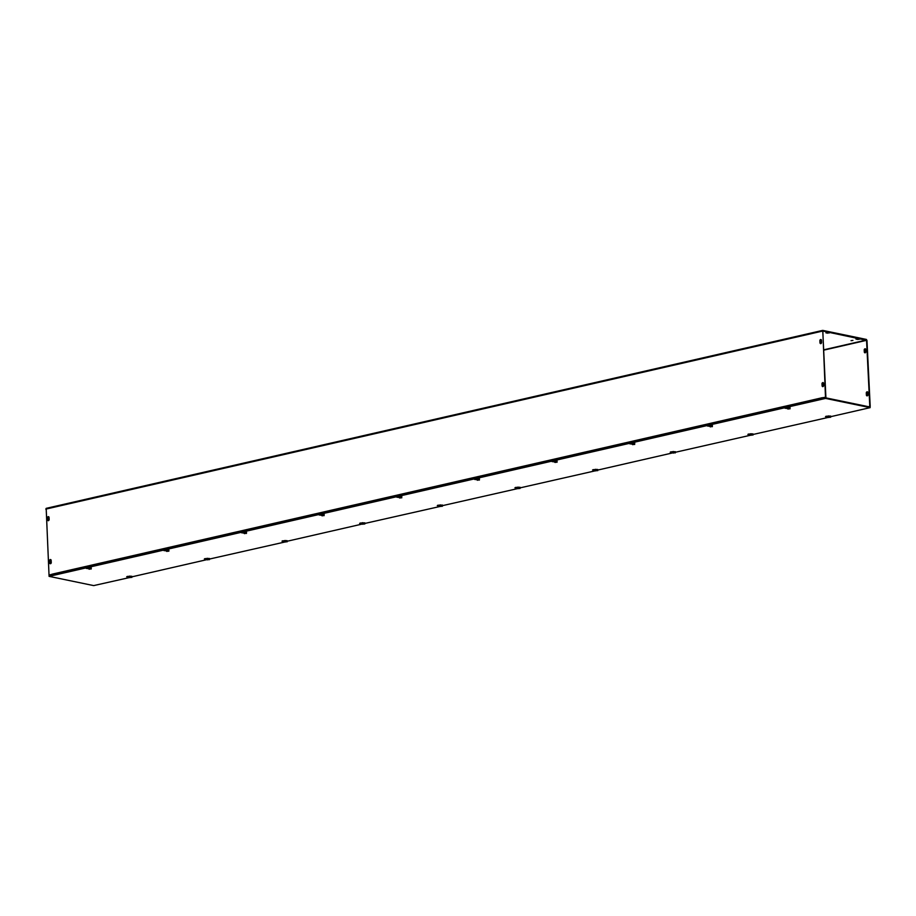 <?xml version="1.0" encoding="UTF-8"?>
<svg xmlns="http://www.w3.org/2000/svg" width="916" height="916" viewBox="0 0 916 916"><rect width="100%" height="100%" fill="white"/><g stroke="black" fill="none" stroke-linecap="round" stroke-linejoin="round"><path stroke-width="1.37" d="M822.866 398.403L821.927 398.174M867.91 392.563L868.013 394.624A1.065 0.801 101.7 0 1 866.387 395.002L866.296 392.93A1.065 0.801 101.7 0 1 867.91 392.563M867.509 391.785A1.065 0.801 -78.3 0 0 866.696 393.01L866.799 395.082A1.065 0.801 -78.3 0 0 867.2 395.861M50.758 559.63A1.065 0.801 -78.3 0 0 49.945 560.867L50.048 562.939A1.065 0.801 -78.3 0 0 50.449 563.718M49.636 562.859L49.533 560.787A1.065 0.801 101.7 0 1 51.159 560.409L51.262 562.481A1.065 0.801 101.7 0 1 49.636 562.859L50.048 562.939M823.598 383.38L823.702 385.453A1.065 0.801 101.7 0 1 822.087 385.819L821.984 383.747A1.065 0.801 101.7 0 1 823.598 383.38M823.198 382.602A1.065 0.801 -78.3 0 0 822.385 383.838L822.488 385.911A1.065 0.801 -78.3 0 0 822.889 386.678M865.414 348.801A1.065 0.801 -78.3 0 0 864.59 350.026L864.693 352.099A1.065 0.801 -78.3 0 0 865.093 352.878M865.906 351.641A1.065 0.801 101.7 0 1 864.292 352.019L864.189 349.946A1.065 0.801 101.7 0 1 865.803 349.58L865.906 351.641M49.155 519.498A1.065 0.801 101.7 0 1 47.54 519.876L47.437 517.803A1.065 0.801 101.7 0 1 49.052 517.425L49.155 519.498M48.651 516.658A1.065 0.801 -78.3 0 0 47.838 517.884L47.941 519.956A1.065 0.801 -78.3 0 0 48.342 520.735M821.595 342.47A1.065 0.801 101.7 0 1 819.98 342.836L819.877 340.763A1.065 0.801 101.7 0 1 821.503 340.397L821.595 342.47M821.102 339.618A1.065 0.801 -78.3 0 0 820.289 340.855L820.393 342.928A1.065 0.801 -78.3 0 0 820.782 343.706M825.992 332.909L829.232 332.955L825.98 332.623M826.908 332.497L828.041 332.623M857.788 338.794L859.414 339.206L857.548 339.447L855.922 339.023L857.788 338.794M857.09 338.748L858.223 338.874M852.922 340.431L851.056 340.66L852.922 340.431M53.38 574.756L53.059 573.954L821.434 397.91M53.059 573.943L49.029 575.134L46.178 508.357L822.488 330.47M821.434 397.853L825.888 397.269L822.774 331.02L866.559 340.328L823.587 350.187M868.815 406.761L870.2 406.441L866.971 340.42L866.353 339.424L822.797 330.401L825.488 397.189L821.446 398.105M53.151 574.366L49.029 575.134M868.402 406.681L869.799 406.361L866.559 340.328M787.657 408.525L785.035 408.204L787.794 407.586M785.573 407.872L789.993 407.883M710.014 426.318L707.381 425.997L710.152 425.379M707.919 425.665L712.35 425.677M632.372 444.111L629.739 443.802L632.509 443.172M630.277 443.459L634.696 443.47M554.718 461.904L552.096 461.595L554.856 460.966M552.634 461.263L557.054 461.263M477.076 479.698L474.454 479.389L477.213 478.759M474.992 479.057L479.411 479.057M399.433 497.502L396.8 497.182L399.571 496.564M397.338 496.85L399.239 496.896M321.779 515.296L319.157 514.975L321.928 514.357M319.695 514.643L324.115 514.643M244.137 533.089L241.515 532.769L244.274 532.15M242.053 532.436L246.473 532.448M166.494 550.882L163.861 550.562L166.632 549.943M164.399 550.23L168.83 550.241M828.27 416.895L825.522 416.597L828.682 415.933M826.06 416.265L830.606 416.288M750.628 434.688L747.88 434.39L751.028 433.737M748.418 434.058L752.963 434.081M672.985 452.481L670.237 452.183L673.386 451.531M670.775 451.851L675.321 451.886M595.343 470.286L592.583 469.977L595.743 469.324M593.121 469.645L597.679 469.679M517.689 488.079L514.941 487.77L518.101 487.117M515.479 487.438L520.116 487.301L520.013 488.48L518.044 488.583M440.046 505.872L437.298 505.563L440.459 504.911M437.837 505.231L442.474 505.094L442.371 506.273L440.39 506.376L441.672 506.021M362.404 523.666L359.656 523.368L362.805 522.704M360.194 523.036L364.74 523.059M284.762 541.459L282.002 541.161L285.162 540.509M282.54 540.829L287.086 540.852M207.108 559.252L204.36 558.955L207.508 558.302M204.898 558.623L209.443 558.657M88.852 568.676L86.218 568.367L88.989 567.737M86.757 568.023L91.176 568.034M129.465 577.057L126.717 576.748L129.866 576.095M127.255 576.416L131.801 576.45M131.091 577.206L93.672 585.599L49.086 576.359L825.545 398.414L870.131 407.643L830.572 416.711M870.131 407.643L870.108 407.036L825.511 397.796L49.063 575.752L49.086 576.359M825.511 397.796L825.545 398.414M829.896 417.043L752.929 434.505M752.254 434.837L675.275 452.298M673.008 452.825L597.633 470.103M596.957 470.435L519.99 487.896M519.315 488.228L442.336 505.689M440.024 505.437L442.107 505.071L440.012 505.254L440.058 506.205L442.039 506.021L364.694 523.483M362.427 524.009L287.051 541.276M286.559 541.631L209.409 559.069M207.131 559.596L131.755 576.874M129.797 577.584L131.377 577.195M131.526 576.256L130.37 576.221L131.435 576.759M131.274 577.217L129.809 577.561M131.595 577.229L129.82 577.641M131.744 576.496L131.79 577.458M129.374 576.565L130.37 576.221L129.431 576.427L129.477 577.389L131.457 577.206M131.469 577.252L129.935 577.607M131.515 577.263L130.026 577.504M129.316 576.53L131.904 576.324M130.37 576.221L130.416 577.172M88.76 568.149L90.902 567.84L88.818 568.023L89.058 569.191L90.753 568.779M89.173 569.168L90.466 568.79M90.65 568.802L89.196 569.145M90.97 568.813L89.196 569.225M91.234 568L91.165 569.042M90.856 568.847L89.31 569.202M88.863 568.973L90.833 568.79M90.89 568.859L89.402 569.088M89.745 567.805L89.791 568.756M91.268 567.863L88.657 568M207.027 558.771L209.169 558.462L207.085 558.634L207.325 559.813L209.02 559.401M208.917 559.424L207.463 559.768M207.44 559.79L208.734 559.413M209.237 559.436L207.463 559.836M209.386 558.703L209.432 559.665M207.131 559.584L209.1 559.401M207.669 559.71L209.237 559.504L207.577 559.813M206.959 558.737L209.558 558.531M208.012 558.428L208.058 559.378M166.472 550.401L168.544 550.047L166.46 550.218L166.701 551.398L168.395 550.985M168.613 551.02L166.838 551.432M168.887 550.195L168.807 551.249M168.498 551.043L166.952 551.398M166.506 551.18L168.475 550.997M168.533 551.054L167.044 551.295M167.399 550.012L167.445 550.963M168.922 550.069L166.3 550.195M286.88 541.642L285.105 542.043M287.155 540.818L287.074 541.86M286.811 540.658L285.655 540.623L286.834 541.116M284.739 541.024L285.655 540.623L284.727 540.841L284.773 541.791L286.742 541.608M286.765 541.665L285.219 542.02M286.8 541.677L285.311 541.917M285.655 540.623L285.7 541.585M287.177 540.692L284.544 540.772M244.045 532.562L246.198 532.253L244.103 532.425L244.354 533.604L246.049 533.192M246.267 533.226L244.492 533.639M246.415 532.494L246.461 533.456M244.148 533.375L246.129 533.204L244.606 533.604M246.186 533.261L244.698 533.501M245.041 532.219L245.087 533.169M246.576 532.322L243.919 532.368M364.213 523.837L362.747 524.25L364.018 523.815M362.381 523.231L364.454 522.864L362.37 523.047L362.61 524.227L364.27 523.837M364.522 523.849L362.747 524.25M364.797 523.025L364.728 524.067M362.415 523.998L364.385 523.815M364.408 523.872L362.862 524.227M364.454 523.883L362.965 524.124M363.309 522.83L363.354 523.78M364.843 522.853L362.186 522.979M321.699 514.769L323.84 514.448L321.756 514.632L321.997 515.811L323.692 515.399M322.111 515.788L323.405 515.399M323.588 515.422L322.123 515.765M323.909 515.433L322.134 515.834M324.058 514.7L324.104 515.651M322.34 515.708L323.909 515.502L322.249 515.811M321.802 515.582L323.772 515.399M322.684 514.414L322.73 515.376M324.218 514.437L321.573 514.563M441.856 506.044L440.401 506.456M440.607 506.33L442.176 506.124L440.516 506.434M440.951 505.037L440.997 505.987M442.485 505.06L439.84 505.185M401.231 497.628L399.777 498.041L401.3 497.64M399.41 497.022L401.723 496.896L399.399 496.838L399.445 497.789M401.551 497.64L399.777 498.041M401.7 496.907L401.746 497.857M401.437 497.663L399.891 498.018M401.471 497.674L399.983 497.915M399.342 496.976L401.758 496.85M400.326 496.621L400.372 497.571M401.849 496.69L399.239 496.815M518.021 488.606L519.601 488.217M519.498 488.239L518.044 488.663M519.75 487.278L518.593 487.243L519.773 487.736M517.666 487.644L518.593 487.243L517.666 487.461L517.712 488.411L519.681 488.228M518.25 488.526L519.819 488.32L518.158 488.64M518.593 487.243L518.639 488.194M520.116 487.301L517.483 487.392M478.885 479.835L477.419 480.167M477.053 479.228L479.377 479.091L477.041 479.045L477.087 479.995M479.194 479.847L477.419 480.247M479.354 479.114L479.4 480.064M479.079 479.87L477.534 480.224M477.396 480.19L478.942 479.835M479.114 479.881L477.637 480.121M477.98 478.828L478.026 479.778M479.503 478.896L476.881 479.022M595.663 470.813L597.243 470.423M597.152 470.446L595.686 470.79M597.461 470.458L595.686 470.87M597.736 469.633L597.656 470.687M597.392 469.484L596.247 469.45L597.415 469.942M595.32 469.839L596.247 469.45L595.308 469.656L595.354 470.618L597.324 470.435M597.347 470.481L595.801 470.835M597.381 470.492L595.892 470.732M596.247 469.45L596.293 470.4M597.77 469.507L595.125 469.599M554.638 461.378L556.779 461.069L554.684 461.252L554.936 462.42L556.63 462.007M555.05 462.397L556.344 462.019M556.527 462.03L555.062 462.374M556.848 462.042L555.073 462.454M556.997 461.32L557.043 462.271M555.279 462.317L556.848 462.122L555.188 462.431M554.73 462.202L556.71 462.019M555.623 461.034L555.668 461.985M557.146 461.103L554.512 461.275M672.962 452.046L675.046 451.691L672.951 451.863L673.203 453.042L674.611 452.641M675.115 452.664L673.34 453.077M675.378 451.84L675.31 452.893M672.997 452.813L674.977 452.641M674.989 452.687L673.455 453.042M675.035 452.699L673.546 452.939M673.89 451.657L673.936 452.607M675.413 451.714L672.768 451.806M632.28 443.584L634.422 443.275L632.338 443.447L632.578 444.626L634.273 444.214M632.693 444.603L633.987 444.226M634.17 444.237L632.716 444.581M634.49 444.249L632.716 444.661M634.639 443.527L634.685 444.478M632.922 444.523L634.49 444.317L632.83 444.626M632.383 444.409L634.353 444.226M633.265 443.241L633.311 444.191M634.788 443.298L632.154 443.39M750.96 435.226L752.54 434.837M752.689 433.886L751.532 433.852L752.597 434.402M752.437 434.86L750.983 435.203M752.757 434.871L750.983 435.272M752.906 434.138L752.952 435.089M750.548 434.207L751.532 433.852L750.605 434.07L750.651 435.02L752.62 434.837M752.643 434.894L751.097 435.249M752.677 434.905L751.189 435.146M751.532 433.852L751.578 434.814M753.078 433.966L750.422 434.001M709.992 425.837L712.064 425.482L709.98 425.654L710.221 426.833L711.915 426.421M712.133 426.455L710.358 426.867M712.408 425.631L712.327 426.684M710.026 426.616L711.995 426.432L710.472 426.833M712.053 426.49L710.564 426.73M710.919 425.448L710.965 426.398M712.43 425.505L709.82 425.631M828.602 417.421L830.182 417.043M830.331 416.093L829.175 416.059L830.24 416.608M830.079 417.066L828.625 417.41M830.4 417.078L828.625 417.478M830.549 416.345L830.594 417.295M828.19 416.414L829.175 416.059L828.247 416.276L828.293 417.227L830.262 417.043M828.831 417.353L830.4 417.146L828.74 417.456M829.175 416.059L829.22 417.009M830.72 416.082L828.064 416.207M787.634 408.044L789.718 407.689L787.623 407.86L787.875 409.04L789.569 408.628M789.466 408.65L788.012 409.063L789.283 408.628M789.775 408.662L788.012 409.063M790.05 407.838L789.981 408.891M789.661 408.685L788.126 409.04M787.668 408.811L789.649 408.628M789.707 408.696L788.218 408.937M788.562 407.643L788.607 408.605M790.096 407.666L787.439 407.792M827.331 332.577L827.366 333.195M857.513 338.828L857.548 339.447M822.259 331.157L45.8 509.113M823.576 349.855L866.376 340.042M46.178 508.357L822.637 330.401"/></g></svg>
